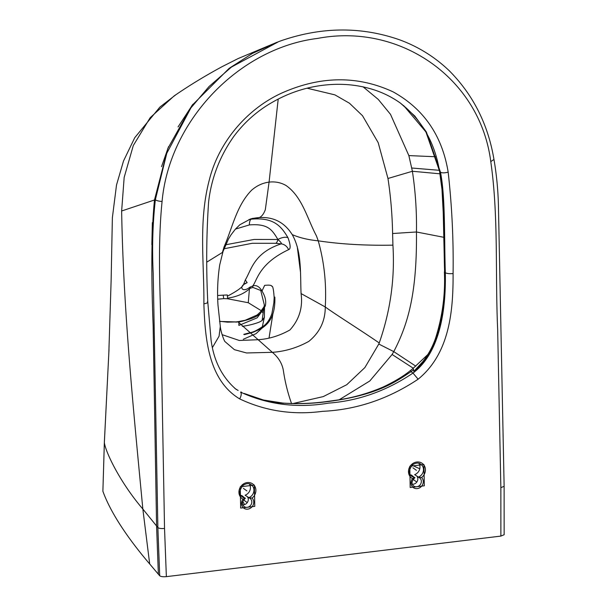 <?xml version="1.0" encoding="UTF-8"?>
<svg xmlns="http://www.w3.org/2000/svg" width="607" height="607" viewBox="0 0 607 607"><rect width="100%" height="100%" fill="white"/><g stroke="black" fill="none" stroke-linecap="round" stroke-linejoin="round"><path stroke-width="0.91" d="M278.727 41.625L252.421 53.416L229.188 68.318L192.055 105.368L167.805 148.525L154.474 199.991C151.5 230.326 151.044 272.004 153.123 325.026L156.583 525.973L158.366 574.207L159.702 575.777L157.866 527.566L142.842 509.03C133.434 409.907 123.297 309.395 121.643 210.993L155.369 199.688L166.773 153.29L190.924 107.864L209.058 86.513L231.51 67.02L278.727 41.617L281.337 40.669C321.824 26.746 361.211 26.442 399.512 39.781C418.329 46.671 434.931 57.02 449.339 70.822C473.255 94.965 488.134 124.511 493.961 159.444L490.775 161.614C498.643 216.175 495.153 273.454 497.657 329.32L500.858 487.664L500.881 536.087L504.151 534.729L504.121 486.29L500.858 487.664M412.343 484.242A5.031 4.537 125.8 0 0 417.024 481.692A5.031 4.537 125.8 0 0 417.13 476.449M410.499 474.864A7.542 6.806 125.8 0 0 411.417 475.038L414.786 477.8C411.523 481.108 411.167 483.847 413.701 486.01A5.031 4.537 125.8 0 0 420.317 484.583A5.031 4.537 125.8 0 0 419.589 477.853L414.642 474.651A7.542 6.806 125.8 0 0 418.86 463.285M242.808 504.796A5.031 4.537 125.8 0 0 247.489 502.255A5.031 4.537 125.8 0 0 247.595 497.004M240.964 495.418A7.542 6.806 125.8 0 0 241.882 495.593L245.251 498.362C241.988 501.67 241.624 504.402 244.158 506.564A5.031 4.537 125.8 0 0 250.782 505.138A5.031 4.537 125.8 0 0 250.046 498.408L245.107 495.206A7.542 6.806 125.8 0 0 249.318 483.84M159.702 575.777C160.855 576.642 163.071 576.931 166.364 576.65L500.881 536.087M166.364 576.65L164.535 528.447C161.204 528.735 158.988 528.439 157.866 527.566L153.192 273.165C151.985 247.823 152.706 223.33 155.369 199.688C156.28 200.598 158.518 201.19 162.077 201.471C169.361 120.323 239.37 47.93 317.704 38.4C399.838 22.725 480.137 78.068 490.775 161.614M238.156 390.445L236.002 389.277C222.041 377.129 213.732 360.71 211.069 340.019L207.799 302.149C206.114 268.476 206.38 235.167 208.58 202.207C211.274 178.504 219.59 156.697 233.536 136.787C242.527 124.647 253.256 114.488 265.722 106.308C284.524 94.184 304.547 87.074 325.784 84.965C342.963 83.227 359.397 84.965 375.096 90.177C384.284 93.288 392.767 97.628 400.552 103.205L414.877 116.089L426.342 131.947L440.5 172.251C445.409 197.518 444.149 235.706 445.326 272.733C445.986 306.861 441.092 351.931 412.988 373.07C386.742 390.817 358.616 400.832 328.599 403.116C297.4 408.39 268.059 404.732 240.584 392.152C241.669 393.412 241.374 395.658 239.704 398.913C265.487 411.098 293.09 415.241 322.514 411.341C356.453 409.771 388.321 399.057 418.124 379.2C450.28 353.054 453.224 309.153 453.088 273.567C453.573 239.598 451.934 205.796 448.171 172.16C442.2 135.672 423.823 108.896 393.048 91.832C358.426 75.799 322.264 75.807 284.562 91.839C248.65 107.037 219.226 140.847 209.491 179.27C198.261 221.206 204.286 262.694 203.876 303.788C205.037 338.213 208.254 380.035 239.704 398.913M244.773 393.844C254.955 398.693 267.892 401.834 283.575 403.268L283.302 403.124C297.574 404.125 312.021 403.655 326.634 401.728L325.739 401.675M418.124 379.2L412.988 373.07L411.053 371.674C398.002 379.944 379.686 395.172 326.634 401.728M283.302 403.124L282.938 403.071C297.035 404.027 311.292 403.564 325.709 401.675L336.627 400.15C352.508 397.889 368.017 393.511 383.161 387.016C394.664 381.522 403.754 376.021 410.423 370.528L411.053 371.674L413.655 369.693L413.01 368.479L427.859 354.511M420.219 364.83L413.815 371.416L413.655 369.693M414.991 370.247C422.229 365.482 434.68 347.591 439.316 326.953C443.558 308.326 445.326 290.078 444.62 272.224L445.326 272.733C446.957 273.605 449.544 273.886 453.088 273.567M448.171 172.16C444.681 173.041 442.124 173.071 440.5 172.251L439.574 171.44L441.987 189.392L443.224 212.435L444.62 272.224C443.444 235.197 444.703 197.009 439.794 171.743L425.917 131.924L403.632 105.572M413.815 371.416L423.436 360.968M415.81 366.165L393.761 351.62C408.648 323.174 417.07 291.572 416.448 231.98C416.812 211.752 415.461 191.516 412.396 171.265L408.86 155.589L436.137 156.773M363.032 86.771L378.282 99.434L390.506 114.351L408.86 155.589M207.033 261.989L222.412 252.459L224.112 246.753C232.443 227.754 236.525 205.583 251.602 190.219C256.784 185.681 262.603 182.98 269.076 182.115L265.327 209.658C263.066 215.758 259.917 218.52 255.888 217.936C271.777 215.849 283.879 221.411 292.21 234.598C299.441 237.754 308.121 239.833 318.235 240.835C340.762 244.211 365.657 245.653 392.919 245.145L392.6 233.52C392.274 214.946 390.733 196.607 387.972 178.488L378.191 142.653L362.516 115.725L349.48 103.243L334.905 94.867L307.119 88.205M392.919 245.145C394.99 278.378 390.422 310.989 379.231 342.97C359.245 329.199 335.701 314.623 325.269 306.975C325.276 320.974 319.783 332.446 308.811 341.384C297.271 347.773 285.123 351.415 272.361 352.318L246.563 352.971L234.423 349.678L225 341.612M379.231 342.97L378.791 344.04L393.761 351.62L392.099 354.488L369.792 380.984L339.29 399.702M223.035 251.442L219.726 264.857L223.035 251.442L228.528 238.915L231.024 234.833L235.448 229.089L239.864 224.742L250.57 218.952L252.96 218.3M248.999 219.491L251.298 219.165A9.052 3.005 -96.9 0 0 249.356 224.924C268.438 223.406 272.224 230.144 277.915 239.484A9.052 4.295 155.3 0 1 287.968 237.686C281.132 226.138 273.795 217.162 251.298 219.165L255.888 217.936L251.89 218.566M278.211 99.024L269.076 182.115C275.214 181.432 280.851 182.555 285.996 185.476C302.377 196.873 307.248 218.702 316.467 235.941L318.235 240.835C324.244 262.065 326.589 284.106 325.269 306.975L301.072 293.568C302.961 307.468 299.251 319.601 289.934 329.965C279.66 335.724 269.091 338.979 258.225 339.715L239.287 340.481L222.109 334.669M292.21 234.598C302.043 251.89 300.169 273.742 301.072 293.568M291.595 403.685C287.961 393.518 285.282 382.941 283.575 371.939C282.65 364.352 278.917 357.811 272.353 352.326L238.164 321.991L219.567 321.437M212.541 347.363L219.066 336.217L220.295 326.361L217.989 305.169C217.109 291.512 217.685 278.074 219.726 264.857M236.123 322.203A5.031 1.578 -94.9 0 0 235.562 321.953L227.481 322.15L219.544 321.278M249.356 224.924L235.433 229.105M287.968 237.686C290.632 245.023 290.836 249.022 288.575 249.674A9.052 8.354 -115.5 0 0 281.147 243.87C253.802 252.907 251.381 269.971 245.319 279.926L243.49 284.63C242.428 287.232 237.056 291.094 227.375 296.201L227.359 294.979L223.239 295.146L223.672 298.636L217.716 299.183M225.599 244.788L254.113 239.446L277.915 239.484C280.859 242.11 281.936 243.566 281.147 243.87L275.768 243.286L252.262 243.286L223.975 248.779M245.319 279.926L247.14 282.657C237.982 285.798 241.806 293.667 249.818 287.225L252.747 285.95C257.171 280.457 258.802 263.696 288.575 249.674M261.374 310.761L248.278 302.734L249.515 287.938L250.388 288.204L252.952 287.46A5.031 4.249 59.1 0 1 252.747 285.95C256.632 284.637 260.054 286.936 263.028 292.847C265.487 297.392 266.253 301.762 265.312 305.958C260.441 313.288 261.571 316.49 240.66 321.627L238.164 321.991A5.031 1.677 -97 0 0 237.542 321.748L235.562 321.953M252.952 287.46L260.729 290.442L264.379 305.154L263.954 306.892L260.062 312.286L257.163 314.965L245.175 320.284L237.542 321.748M263.908 307.096L265.312 305.958M263.385 309.395L257.163 317.833L238.877 325.42A5.031 1.791 -99.5 0 1 239.386 321.824M242.33 326.361C249.105 325.344 254.819 323.895 259.493 322.006L262.125 320.526L264.371 317.256L262.262 327.074M263.726 308.675L262.125 320.526M223.672 298.636L227.557 298.75L227.375 296.201M248.278 302.734L227.557 298.75M262.937 312.802L262.148 311.679M223.239 295.146L217.64 295.495M249.515 287.938L249.818 287.225M264.424 304.896L264.265 305.738M227.534 298.143C236.442 296.914 243.756 293.826 249.477 288.886L250.388 288.204A5.031 3.961 89.9 0 1 250.38 287.187M247.14 282.657L243.49 284.63M262.004 291.003L264.644 285.373C269.167 284.895 271.541 285.191 271.777 286.261C272.809 285.662 273.598 289.463 274.159 297.665L273.856 302.665L271.906 313.622C269.159 321.429 265.274 324.753 264.113 325.633C252.239 333.501 253.271 331.589 243.756 334.374M268.878 321.801L256.017 333.668L243.278 339.283M274.159 297.665A5.031 1.404 -177.4 0 1 274.85 297.096C275.275 310.921 271.982 318.007 267.77 323.167C265.054 326.027 262.528 328.008 260.198 329.115L253.127 332.249L244.416 334.616M421.607 477.527L418.17 477.193A7.542 6.806 125.8 0 0 423.329 471.169A7.542 6.806 125.8 0 0 420.833 464.211C418.618 462.511 415.856 462.716 412.555 464.818C408.473 470.25 408.291 474.128 412.009 476.449A7.542 6.806 125.8 0 0 414.945 477.58L412.57 478.619A9.052 8.164 -54.2 0 1 410.415 465.819A9.052 8.164 -54.2 0 1 423.261 464.256A9.052 8.164 -54.2 0 1 421.607 477.527A6.54 5.895 -54.2 0 1 421.524 486.298A6.54 5.895 -54.2 0 1 412.995 487.338A6.54 5.895 -54.2 0 1 412.57 478.619M252.072 498.081L248.627 497.748A7.542 6.806 125.8 0 0 253.787 491.723A7.542 6.806 125.8 0 0 251.298 484.773C249.082 483.066 246.321 483.271 243.012 485.372C238.938 490.813 238.756 494.682 242.466 497.004A7.542 6.806 125.8 0 0 245.403 498.142L243.035 499.174A9.052 8.164 -54.2 0 1 240.88 486.374A9.052 8.164 -54.2 0 1 253.726 484.811A9.052 8.164 -54.2 0 1 252.072 498.081A6.54 5.895 -54.2 0 1 251.981 506.86A6.54 5.895 -54.2 0 1 243.46 507.892A6.54 5.895 -54.2 0 1 243.035 499.174M151.841 244.682L152.349 222.64M192.882 104.275L178.063 126.939M168.556 146.666L161.53 166.644M277.407 42.103L238.149 58.553L222.557 66.421C205.28 75.738 189.118 85.587 174.088 95.952L150.179 117.697L133.297 145.551L124.169 177.396L121.643 210.993M104.366 442.397L102.886 491.238L104.343 442.526L108.994 349.738L104.358 442.67C105.77 452.716 120.459 482.929 142.842 509.03L149.686 563.964L158.366 574.207M102.886 491.238C111.711 515.851 132.235 543.561 149.686 563.964M419.763 468.794L412.07 465.243M242.641 501.86A28.112 7.777 178.9 0 1 244.151 504.447A28.112 7.777 178.9 0 1 244.128 504.698L244.151 504.447M412.897 467.785L416.417 470.334M243.361 488.347L246.882 490.888M413.117 479.386L416.645 481.928M243.582 499.94L247.102 502.482M423.914 464.545L409.786 466.252L410.188 487.512L424.316 485.805L423.914 464.545M240.243 486.814L240.653 508.074L254.781 506.359L254.371 485.099L240.243 486.814M164.535 528.447L161.728 374.269C162.092 316.649 156.31 259.083 162.077 201.471M207.412 301.573C208.33 302.544 207.154 303.28 203.876 303.788M439.574 171.44L439.567 171.432C434.878 142.425 421.63 119.511 399.823 102.682L400.537 103.198M443.725 237.284L416.448 231.98L392.6 233.52M439.992 173.814L412.396 171.265L387.972 178.488M439.362 170.309L411.774 168.018M378.791 344.04L364.883 367.569L346.764 384.709L323.258 396.599L293.325 403.465M413.299 368.252L392.099 354.488M241.062 391.985L241.715 392.388M240.66 321.627A5.031 1.791 -99.5 0 0 239.962 321.391M277.915 239.484A6.032 2.42 95 0 1 275.768 243.286M419.589 477.853A5.031 4.537 125.8 0 0 418.489 477.284M250.046 498.408A5.031 4.537 125.8 0 0 248.946 497.839M493.969 159.451C496.723 175.567 498.233 191.88 498.484 208.406L504.129 486.298M444.392 271.89C445.409 294.205 442.495 316.239 435.636 338C432.154 348.213 426.835 357.356 419.68 365.422M410.423 370.528L413.01 368.479M244.075 393.442L263.453 400.021L282.923 403.071M237.375 390.005L234.848 388.412M220.295 326.361C220.667 331.468 224.233 341.202 224.954 341.551L224.878 341.445M264.379 317.264L264.531 307.514M269.053 337.909L272.862 314.077M175.878 94.738L159.914 107.067L134.739 137.713L123.517 160.976L116.514 185.014L112.378 217.64L111.111 280.995L108.828 353.016M300.457 271.913L297.248 246.594"/></g></svg>
